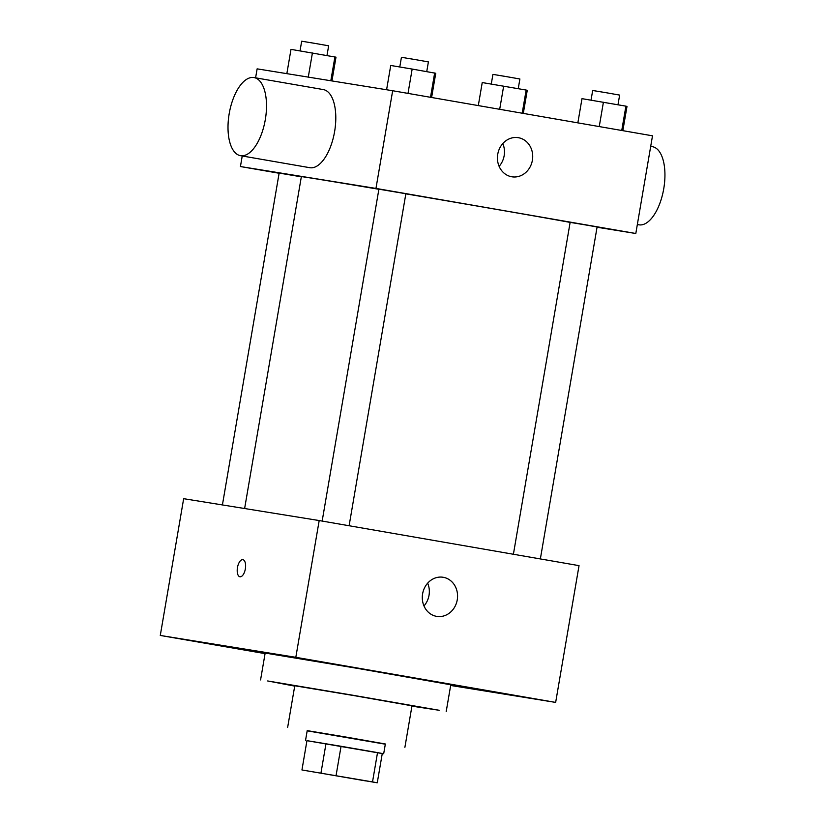 <?xml version="1.0" encoding="UTF-8"?>
<svg xmlns="http://www.w3.org/2000/svg" width="824" height="824" viewBox="0 0 824 824"><rect width="100%" height="100%" fill="white"/><g stroke="black" fill="none" stroke-linecap="round" stroke-linejoin="round"><path stroke-width="1.24" d="M365.588 780.894L310.298 771.367L365.588 780.894M372.52 781.914L301.945 769.966L377.258 782.8L372.52 781.914L377.526 752.611L341.064 746.276L336.058 775.59M377.526 752.611L382.274 753.496L377.258 782.8M341.064 746.276L306.95 740.652L301.945 769.966M382.254 753.558L306.95 740.683M305.539 740.395L307.208 730.631L346.317 737.12L385.354 743.99L383.685 753.754M325.974 743.722L320.958 773.036M385.323 744.196L307.167 730.837M404.893 747.327L411.99 705.808L353.424 695.508L294.765 685.774L287.669 727.283M411.928 706.158L439.151 710.278L353.455 695.343L267.666 680.964L294.704 686.114M260.569 679.924L265.163 653.061L358.049 668.48L450.779 684.785L446.186 711.648M450.656 685.465L555.654 702.409L295.816 657.315L160.278 635.448L265.071 653.628M555.654 702.409L579.035 565.645L319.187 520.552L183.659 498.685L160.278 635.448M422.609 593.826A19.817 17.582 -80.8 0 1 443.085 577.264A19.817 17.582 -80.8 0 1 457.289 599.625A19.817 17.582 -80.8 0 1 436.772 616.393A19.817 17.582 -80.8 0 1 422.609 593.826M319.187 520.552L295.816 657.315M245.356 568.869A8.673 4.007 99.8 0 1 239.928 576.769A8.673 4.007 99.8 0 1 237.467 567.54A8.673 4.007 99.8 0 1 242.884 559.681A8.673 4.007 99.8 0 1 245.356 568.869M423.979 605.939A19.817 17.582 99.2 0 0 427.656 583.155M242.895 559.681A8.673 4.007 -80.2 0 0 237.467 567.551A8.673 4.007 -80.2 0 0 239.928 576.779M244.625 508.521L301.357 176.645A138.751 0.67 9.7 0 1 378.875 189.283M405.841 193.846A138.751 0.67 9.7 0 1 570.126 222.408M540.359 558.929L597.101 226.971L586.832 225.148L570.136 222.367L513.404 554.253M222.418 504.937L279.14 173.081L301.327 176.82M322.163 521.067L378.896 189.18L401.916 193.063L405.851 193.784L349.108 525.743M597.05 227.249L635.809 233.501L375.96 188.418L240.433 166.541L279.109 173.256M635.809 233.501L652.505 135.816L392.667 90.733L257.129 68.855L255.595 77.827M242.235 155.973L240.433 166.541M392.667 90.733L375.96 188.418M532.397 160.237A19.817 17.582 -80.8 0 1 511.91 176.8A19.817 17.582 -80.8 0 1 497.717 154.428A19.817 17.582 -80.8 0 1 518.224 137.67A19.817 17.582 -80.8 0 1 532.397 160.237M254.029 77.559L323.327 89.579A39.645 18.303 99.8 0 1 334.596 131.655A39.645 18.303 99.8 0 1 309.865 167.715A39.645 18.303 99.8 0 1 309.773 167.694L240.474 155.674A39.645 18.303 99.8 0 1 229.227 113.485A39.645 18.303 99.8 0 1 254.029 77.559A39.645 18.303 99.8 0 1 265.307 119.635A39.645 18.303 99.8 0 1 240.577 155.685A39.645 18.303 99.8 0 1 240.474 155.674M637.343 224.54L638.909 224.808A39.645 18.303 -80.2 0 0 663.722 188.881A39.645 18.303 -80.2 0 0 652.464 146.693A39.645 18.303 -80.2 0 0 652.361 146.672M502.794 143.561A19.817 17.582 -80.8 0 1 504.164 155.685A19.817 17.582 -80.8 0 1 499.117 166.345M622.851 130.676L626.992 106.461L625.91 106.152L581.991 98.653L577.851 122.869M625.91 106.152L621.749 130.48M603.405 102.248L599.244 126.577M591.024 100.168L592.683 90.486L606.176 92.721L619.638 95.09L617.99 104.772M431.611 97.49L435.752 73.274L412.165 69.061L390.741 65.467L386.59 89.754M434.66 72.965L430.509 97.294M412.165 69.061L408.004 93.39M399.784 66.981L401.432 57.299L414.925 59.534L428.398 61.903L426.739 71.595M523.302 113.403L527.247 90.362L526.155 90.053L482.236 82.555L478.301 105.585M526.155 90.053L522.2 113.207M503.649 86.149L499.694 109.304M491.269 84.069L492.927 74.387L506.42 76.622L519.893 78.991L518.234 88.673M331.938 80.927L335.996 57.175L290.996 49.368L286.845 73.655M334.915 56.866L330.826 80.752M312.409 52.963L308.279 77.106M300.029 50.882L301.687 41.2L315.18 43.435L328.642 45.804L326.994 55.496M650.702 146.384L652.464 146.693"/></g></svg>
